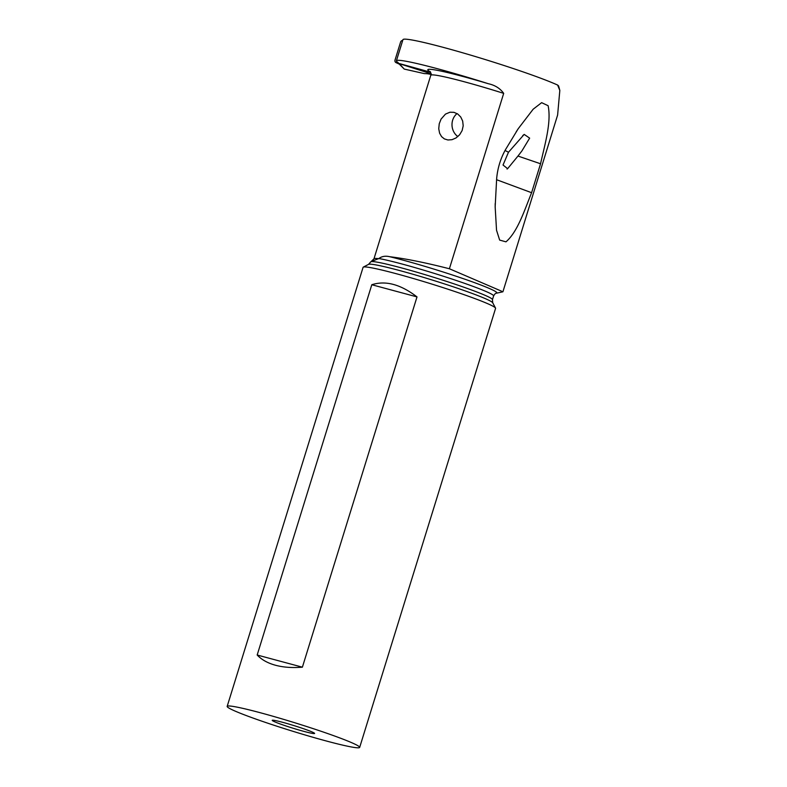 <?xml version="1.0" encoding="UTF-8"?>
<svg xmlns="http://www.w3.org/2000/svg" width="787" height="787" viewBox="0 0 787 787"><rect width="100%" height="100%" fill="white"/><g stroke="black" fill="none" stroke-linecap="round" stroke-linejoin="round"><path stroke-width="1.18" d="M430.942 73.712L396.284 62.714A2.223 1.997 -65.3 0 1 395.015 60.068L400.573 42.085A2.223 1.997 -65.3 0 1 402.698 40.432M396.284 62.714L430.489 72.188M399.039 63.865L399.668 64.268L399.039 63.865M399.078 63.914L404.243 69.079L424.232 73.584L404.243 69.079L402.806 67.515M424.232 73.584A46.049 41.445 114.7 0 1 427.99 73.84A46.049 41.445 -65.3 0 0 424.232 73.584L431.306 73.83M427.99 73.84L430.942 74.381L427.99 73.84M378.793 258.716A68.626 4.309 -162.8 0 0 373.953 258.844L371.051 261.638L378.852 258.52C381.843 256.306 385.463 255.696 389.693 256.71C405.59 258.638 425.492 262.651 449.397 268.76L503.69 93.368C500.138 88.4 495.033 85.183 488.383 83.737A85.026 5.342 -162.8 0 0 396.392 60.815A85.026 5.342 -162.8 0 0 398.183 62.645M455.978 137.971L459.618 134.774L462.126 130.573L463.199 125.772L462.667 121.05L460.729 116.988L457.68 113.967L453.942 112.325L449.938 112.226L445.472 114.105L441.074 119.093L439.254 123.726L438.743 128.743L439.608 133.21L441.566 136.623L444.37 138.896L447.921 139.988L452.013 139.683L455.978 137.971M396.392 60.815L402.944 39.655A85.026 5.342 17.2 0 1 464.261 53.25A85.026 5.342 17.2 0 1 554.884 83.845A85.026 5.342 17.2 0 1 557.629 85.055L559.823 90.436L557.609 115.069L502.913 291.78L496.351 293.246A66.019 4.142 -162.8 0 0 488.707 288.19A66.019 4.142 -162.8 0 0 389.693 256.71M559.832 90.436L558.603 85.94L557.629 85.055M501.673 291.229L449.397 268.76M531.599 192.707C524.29 210.759 517.561 231.919 505.972 241.835L499.666 240.094L496.538 230.257L495.161 206.873L496.676 178.354C497.65 167.985 500.63 158.335 505.638 149.412L518.18 128.763L533.153 109.226L541.633 102.664L548.116 105.704C551.53 122.182 544.938 144.051 540.551 163.765L531.599 192.707L496.558 179.702M370.461 262.189L371.051 261.638A63.806 4.004 -162.8 0 1 419.855 273.099A63.806 4.004 -162.8 0 1 484.566 295.095A63.806 4.004 -162.8 0 1 492.446 299.68L493.606 295.942C494.816 293.915 495.731 293.02 496.351 293.246M227.168 706.382L363.073 267.344A69.354 4.358 17.2 0 1 363.279 267.118A69.354 4.358 17.2 0 1 415.113 279.021A69.354 4.358 17.2 0 1 486.996 303.388A69.354 4.358 17.2 0 1 495.515 308.061A69.354 4.358 17.2 0 1 495.574 308.356L359.669 747.394A69.354 4.358 -162.8 0 0 351.091 742.426A69.354 4.358 -162.8 0 0 277.172 717.469A69.354 4.358 -162.8 0 0 227.168 706.382A69.354 4.358 -162.8 0 0 235.736 711.359A69.354 4.358 -162.8 0 0 309.655 736.317A69.354 4.358 -162.8 0 0 359.669 747.394M302.385 667.179C292.351 667.996 283.399 667.356 275.539 665.261C267.708 663.126 261.589 659.713 257.172 655.01L371.798 284.737C385.581 280.3 400.652 284.353 417.002 296.906L302.385 667.179L257.172 655.01M274.958 721.915A22.193 1.397 17.2 0 1 272.282 720.253A22.193 1.397 17.2 0 1 288.868 724.06A22.193 1.397 17.2 0 1 311.868 731.861A22.193 1.397 17.2 0 1 314.593 733.356A22.193 1.397 17.2 0 1 299.257 730.09A22.193 1.397 17.2 0 1 274.958 721.915M517.964 156.052L507.625 168.674L503.031 165.024L508.481 152.245L524.191 134.4L529.651 138.138L521.919 150.917L517.964 156.052L540.551 163.765M505.057 150.465L508.481 152.245M371.798 284.737L417.002 296.906M457.06 113.574A13.871 12.356 -94.7 0 0 457.857 136.564M399.894 64.327L404.243 69.079M430.007 71.696A73.073 4.584 17.2 0 1 488.383 83.737M373.953 258.844L430.774 75.286A68.626 4.309 17.2 0 1 503.69 93.368M378.852 258.52A63.806 4.004 17.2 0 1 431.896 272.646A63.806 4.004 17.2 0 1 485.727 291.357A63.806 4.004 17.2 0 1 493.606 295.942M370.48 262.13L368.582 264.343A65.105 4.092 17.2 0 1 417.238 275.509A65.105 4.092 17.2 0 1 484.723 298.381A65.105 4.092 17.2 0 1 492.721 302.769L492.446 299.68M396.018 62.616L399.452 64.2M430.774 75.286C430.961 73.053 430.686 71.784 429.948 71.46M368.582 264.343L363.279 267.118M492.721 302.769L495.515 308.061M524.221 134.429L522.706 135.62M507.595 168.644L507.054 169.077M518.2 128.773L516.193 131.813M495.18 206.873L495.2 203.577"/></g></svg>
